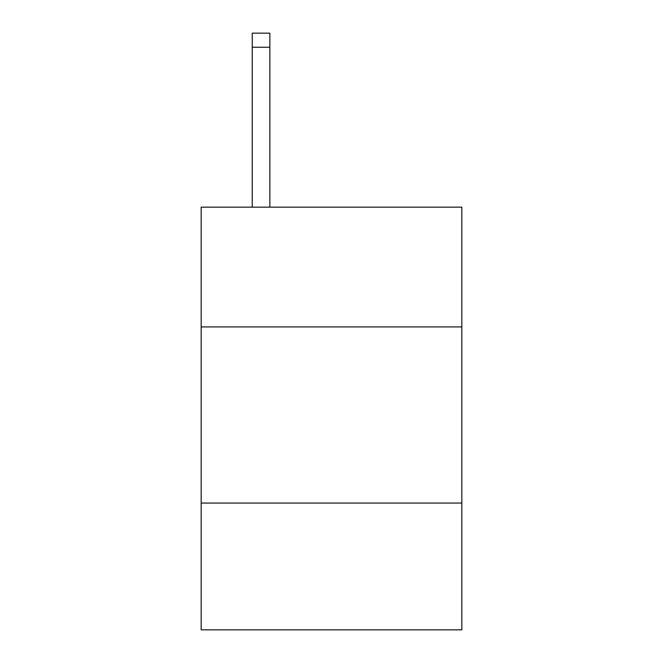 <?xml version="1.0" encoding="UTF-8"?>
<svg xmlns="http://www.w3.org/2000/svg" width="663" height="663" viewBox="0 0 663 663"><rect width="100%" height="100%" fill="white"/><g stroke="black" fill="none" stroke-linecap="round" stroke-linejoin="round"><path stroke-width="0.99" d="M461.829 326.917L461.829 207.154L201.171 207.154L201.171 326.917L461.829 326.917L461.829 629.85L201.171 629.85L201.171 326.917M461.829 503.043L201.171 503.043M269.858 207.154L269.858 47.239L252.247 47.239L252.247 33.15L269.858 33.15L269.858 47.239M252.247 207.154L252.247 47.239"/></g></svg>
